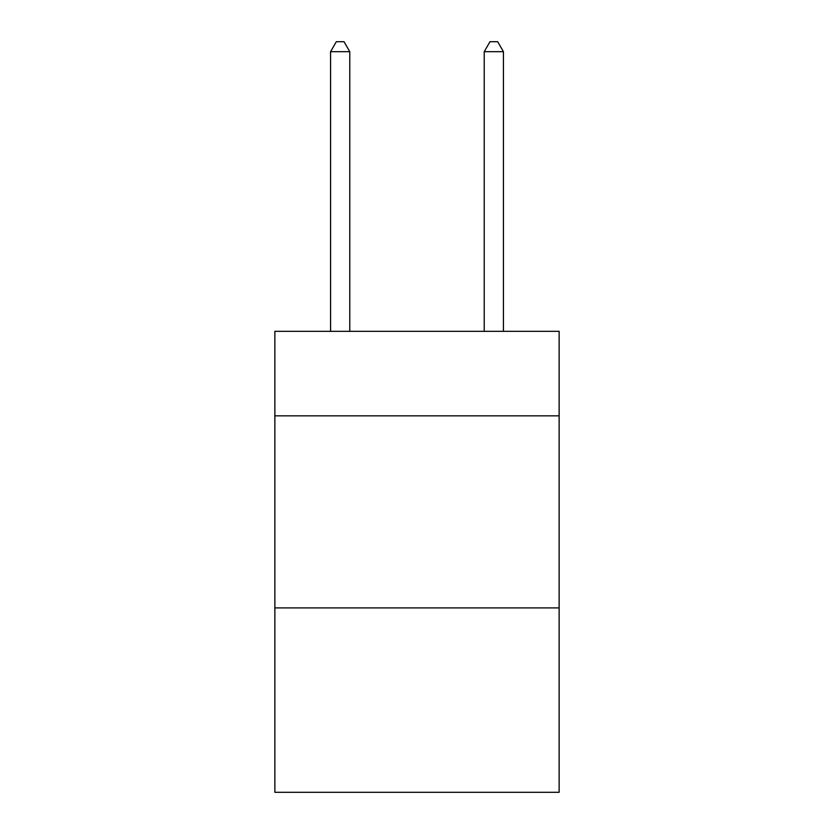 <?xml version="1.0" encoding="UTF-8"?>
<svg xmlns="http://www.w3.org/2000/svg" width="834" height="834" viewBox="0 0 834 834"><rect width="100%" height="100%" fill="white"/><g stroke="black" fill="none" stroke-linecap="round" stroke-linejoin="round"><path stroke-width="1.25" d="M559.134 415.843L559.134 331.338L274.866 331.338L274.866 415.843L559.134 415.843L559.134 792.3L274.866 792.3L274.866 415.843M559.134 607.913L274.866 607.913M349.78 331.338L349.78 51.687L330.566 51.687L330.566 331.338M330.566 51.687L336.331 41.7L344.015 41.7L349.78 51.687M503.434 331.338L503.434 51.687L484.22 51.687L484.22 331.338M484.22 51.687L489.985 41.7L497.669 41.7L503.434 51.687"/></g></svg>
